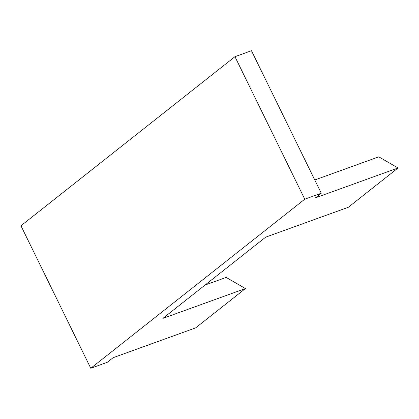 <?xml version="1.0" encoding="UTF-8"?>
<svg xmlns="http://www.w3.org/2000/svg" width="419" height="419" viewBox="0 0 419 419"><rect width="100%" height="100%" fill="white"/><g stroke="black" fill="none" stroke-linecap="round" stroke-linejoin="round"><path stroke-width="0.63" d="M234.954 56.696L304.765 199.198L321.279 193.232L251.468 50.73L234.954 56.696L20.95 225.768L90.761 368.27L107.274 362.304L113.083 357.716L195.663 327.868L245.429 288.55L226.166 277.415L205.074 285.035M314.779 179.971L378.786 156.837L398.05 167.972L348.283 207.29L265.704 237.138L162.85 318.398L245.429 288.55M90.761 368.27L304.765 199.198M398.05 167.972L315.47 197.82L321.279 193.232"/></g></svg>
